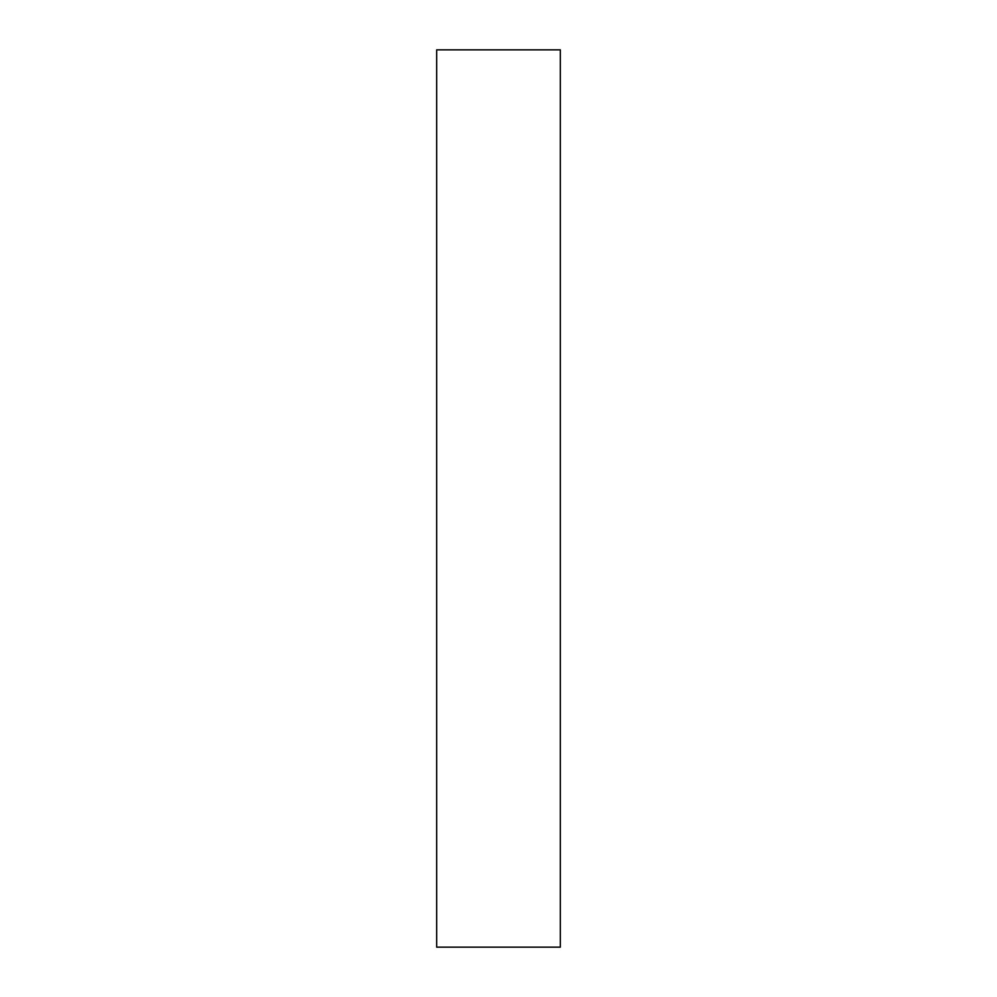 <?xml version="1.0" encoding="UTF-8"?>
<svg xmlns="http://www.w3.org/2000/svg" width="997" height="997" viewBox="0 0 997 997"><rect width="100%" height="100%" fill="white"/><g stroke="black" fill="none" stroke-linecap="round" stroke-linejoin="round"><path stroke-width="1.5" d="M436.674 947.15L560.326 947.15L560.326 49.85L436.674 49.85L436.674 947.15L560.326 947.15L560.326 49.85L436.674 49.85L436.674 947.15"/></g></svg>
